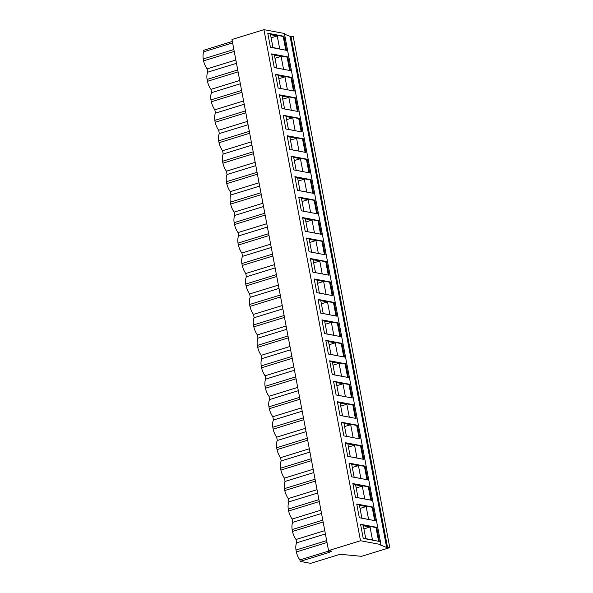 <?xml version="1.0" encoding="UTF-8"?>
<svg xmlns="http://www.w3.org/2000/svg" width="593" height="593" viewBox="0 0 593 593"><rect width="100%" height="100%" fill="white"/><g stroke="black" fill="none" stroke-linecap="round" stroke-linejoin="round"><path stroke-width="0.89" d="M239.579 80.522L210.975 89.343L211.597 92.649L240.209 83.828M239.275 78.157L240.61 85.222M243.449 100.98L214.836 109.809L215.467 113.115L244.071 104.286M243.145 98.623L244.479 105.68M247.311 121.439L218.706 130.267L219.328 133.573L247.941 124.752M247.007 119.082L248.341 126.146M251.18 141.905L222.575 150.726L223.198 154.032L251.803 145.211M250.876 139.54L252.21 146.604M255.049 162.363L226.437 171.192L227.06 174.498L255.672 165.669M254.738 160.006L256.072 167.07M258.911 182.829L230.306 191.65L230.929 194.956L259.534 186.135M258.607 180.465L259.942 187.529M262.781 203.288L234.168 212.116L234.798 215.422L263.403 206.594M262.477 200.931L263.811 207.987M266.642 223.746L238.038 232.575L238.66 235.881L267.273 227.052M266.339 221.389L267.673 228.453M270.512 244.212L241.907 253.033L242.53 256.339L271.134 247.518M270.208 241.848L271.542 248.912M274.381 264.671L245.769 273.499L246.391 276.805L275.004 267.977M274.07 262.314L275.404 269.37M278.243 285.137L249.638 293.958L250.261 297.263L278.866 288.443M277.939 282.772L279.273 289.836M282.112 305.595L253.5 314.416L254.13 317.729L282.735 308.901M281.801 303.231L283.143 310.295M285.974 326.054L257.369 334.882L257.992 338.188L286.604 329.36M285.67 323.696L287.005 330.761M289.844 346.52L261.231 355.34L261.861 358.646L290.466 349.826M289.54 344.155L290.874 351.219M293.705 366.978L265.101 375.806L265.723 379.112L294.336 370.284M293.402 364.621L294.736 371.678M297.575 387.437L268.97 396.265L269.593 399.571L298.197 390.75M297.271 385.079L298.605 392.143M301.444 407.902L272.832 416.723L273.455 420.029L302.067 411.208M301.133 405.538L302.467 412.602M305.306 428.361L276.701 437.189L277.324 440.495L305.929 431.667M305.002 426.004L306.336 433.068M309.175 448.827L280.563 457.648L281.193 460.954L309.798 452.133M308.871 446.462L310.206 453.526M313.037 469.285L284.432 478.114L285.055 481.42L313.667 472.591M312.733 466.921L314.068 473.985M316.907 489.744L288.294 498.572L288.924 501.878L317.529 493.05M316.603 487.387L317.937 494.451M320.769 510.21L292.164 519.031L292.786 522.337L321.399 513.516M320.465 507.845L321.799 514.909M340.115 554.262L310.643 563.35L300.169 561.386L329.634 552.298L328.692 552.12L331.709 551.186L328.544 550.6L360.5 540.742L380.973 544.574L380.083 544.848L386.651 547.472L389.786 547.635L361.597 556.33L340.115 554.262M324.638 530.668L296.033 539.497L296.656 542.803L325.26 533.974M324.334 528.311L325.668 535.368M235.718 60.056L207.105 68.884L207.735 72.19L236.34 63.362M235.414 57.699L236.748 64.763M232.204 41.473L203.599 50.294L203.866 51.732L232.471 42.904M232.256 40.991L232.879 44.297M360.5 540.742L263.922 29.65L231.974 39.509L328.544 550.6M367.727 479.833L365.14 466.142L349.003 463.118L351.59 476.809L367.727 479.833M363.865 459.375L361.278 445.677L345.141 442.652L347.728 456.351L363.865 459.375M359.995 438.909L357.409 425.218L341.271 422.194L343.858 435.885L359.995 438.909M356.134 418.45L353.547 404.752L337.402 401.735L339.997 415.426L356.134 418.45M352.264 397.985L349.677 384.294L333.54 381.269L336.127 394.968L352.264 397.985M348.402 377.526L345.815 363.835L329.671 360.811L332.258 374.502L348.402 377.526M344.533 357.068L341.946 343.369L325.809 340.345L328.396 354.043L344.533 357.068M340.664 336.602L338.077 322.911L321.94 319.886L324.527 333.585L340.664 336.602M336.802 316.143L334.215 302.445L318.078 299.428L320.665 313.119L336.802 316.143M332.932 295.685L330.345 281.986L314.208 278.962L316.795 292.66L332.932 295.685M329.071 275.219L326.484 261.528L310.339 258.504L312.926 272.194L329.071 275.219M325.201 254.76L322.614 241.062L306.477 238.045L309.064 251.736L325.201 254.76M321.339 234.294L318.745 220.603L302.608 217.579L305.195 231.277L321.339 234.294M317.47 213.836L314.883 200.145L298.746 197.121L301.333 210.811L317.47 213.836M313.601 193.377L311.014 179.679L294.877 176.655L297.464 190.353L313.601 193.377M309.739 172.911L307.152 159.22L291.007 156.196L293.602 169.887L309.739 172.911M305.869 152.453L303.282 138.755L287.145 135.738L289.732 149.429L305.869 152.453M302.007 131.994L299.421 118.296L283.276 115.272L285.863 128.97L302.007 131.994M298.138 111.528L295.551 97.838L279.414 94.813L282.001 108.504L298.138 111.528M294.269 91.07L291.682 77.372L275.545 74.347L278.132 88.046L294.269 91.07M290.407 70.604L287.82 56.913L271.683 53.889L274.27 67.587L290.407 70.604M371.596 500.292L369.009 486.601L352.872 483.577L355.459 497.275L371.596 500.292M375.465 520.758L372.878 507.059L356.734 504.035L359.321 517.733L375.465 520.758M379.364 541.416L376.703 527.318L360.566 524.301L363.227 538.4L379.364 541.416M286.575 50.346L283.914 36.247L267.777 33.23L270.438 47.321L286.575 50.346M263.922 29.65L284.403 33.482L380.973 544.574M284.529 34.164L290.081 36.381L386.651 547.472M290.081 36.381L290.933 36.114L387.503 547.206M290.933 36.114L293.216 36.544L389.786 547.635M328.507 551.134L299.895 559.955L300.169 561.386M299.895 559.955A11.526 5.344 -107.1 0 1 296.359 551.927L296.003 550.045A11.526 5.344 -107.1 0 1 296.656 542.803M296.033 539.497A11.526 5.344 -107.1 0 1 292.49 531.469L292.134 529.579A11.526 5.344 -107.1 0 1 292.786 522.337M292.164 519.031A11.526 5.344 -107.1 0 1 288.628 511.003L288.272 509.12A11.526 5.344 -107.1 0 1 288.924 501.878M288.294 498.572A11.526 5.344 -107.1 0 1 284.759 490.544L284.403 488.654A11.526 5.344 -107.1 0 1 285.055 481.42M284.432 478.114A11.526 5.344 -107.1 0 1 280.897 470.086L280.533 468.196A11.526 5.344 -107.1 0 1 281.193 460.954M280.563 457.648A11.526 5.344 -107.1 0 1 277.027 449.62L276.672 447.737A11.526 5.344 -107.1 0 1 277.324 440.495M276.701 437.189A11.526 5.344 -107.1 0 1 273.158 429.162L272.802 427.271A11.526 5.344 -107.1 0 1 273.455 420.029M272.832 416.723A11.526 5.344 -107.1 0 1 269.296 408.703L268.94 406.813A11.526 5.344 -107.1 0 1 269.593 399.571M268.97 396.265A11.526 5.344 -107.1 0 1 265.427 388.237L265.071 386.354A11.526 5.344 -107.1 0 1 265.723 379.112M265.101 375.806A11.526 5.344 -107.1 0 1 261.565 367.779L261.209 365.888A11.526 5.344 -107.1 0 1 261.861 358.646M261.231 355.34A11.526 5.344 -107.1 0 1 257.696 347.313L257.34 345.43A11.526 5.344 -107.1 0 1 257.992 338.188M257.369 334.882A11.526 5.344 -107.1 0 1 253.826 326.854L253.47 324.964A11.526 5.344 -107.1 0 1 254.13 317.729M253.5 314.416A11.526 5.344 -107.1 0 1 249.964 306.396L249.609 304.505A11.526 5.344 -107.1 0 1 250.261 297.263M249.638 293.958A11.526 5.344 -107.1 0 1 246.095 285.93L245.739 284.047A11.526 5.344 -107.1 0 1 246.391 276.805M245.769 273.499A11.526 5.344 -107.1 0 1 242.233 265.471L241.877 263.581A11.526 5.344 -107.1 0 1 242.53 256.339M241.907 253.033A11.526 5.344 -107.1 0 1 238.364 245.013L238.008 243.123A11.526 5.344 -107.1 0 1 238.66 235.881M238.038 232.575A11.526 5.344 -107.1 0 1 234.502 224.547L234.139 222.664A11.526 5.344 -107.1 0 1 234.798 215.422M234.168 212.116A11.526 5.344 -107.1 0 1 230.633 204.088L230.277 202.198A11.526 5.344 -107.1 0 1 230.929 194.956M230.306 191.65A11.526 5.344 -107.1 0 1 226.763 183.622L226.407 181.74A11.526 5.344 -107.1 0 1 227.06 174.498M226.437 171.192A11.526 5.344 -107.1 0 1 222.901 163.164L222.545 161.274A11.526 5.344 -107.1 0 1 223.198 154.032M222.575 150.726A11.526 5.344 -107.1 0 1 219.032 142.705L218.676 140.815A11.526 5.344 -107.1 0 1 219.328 133.573M218.706 130.267A11.526 5.344 -107.1 0 1 215.17 122.24L214.814 120.357A11.526 5.344 -107.1 0 1 215.467 113.115M214.836 109.809A11.526 5.344 -107.1 0 1 211.301 101.781L210.945 99.891A11.526 5.344 -107.1 0 1 211.597 92.649M210.975 89.343A11.526 5.344 -107.1 0 1 207.439 81.315L207.076 79.432A11.526 5.344 -107.1 0 1 207.735 72.19M207.105 68.884A11.526 5.344 -107.1 0 1 203.569 60.857L203.214 58.966A11.526 5.344 -107.1 0 1 203.866 51.732M328.196 548.77L328.692 552.12M326.654 540.586L296.003 550.045M327.01 542.476L296.359 551.927M234.22 51.406L203.569 60.857M233.864 49.515L203.214 58.966M323.141 522.01L292.49 531.469M322.785 520.128L292.134 529.579M272.965 47.566L279.674 48.826L277.242 35.936L270.534 34.676L272.965 47.566M285.796 50.197L283.202 36.47L267.843 33.593M283.202 36.47L283.914 36.247M365.755 538.637L372.463 539.897L370.032 527.007L363.324 525.746L365.755 538.637M378.586 541.276L375.992 527.54L360.633 524.664M375.992 527.54L376.703 527.318M361.893 518.178L368.601 519.431L366.163 506.548L359.454 505.288L361.893 518.178M374.687 520.61L372.167 507.282L356.808 504.406M372.167 507.282L372.878 507.059M271.127 37.819L277.242 35.936M363.917 528.889L370.032 527.007M360.047 508.431L366.163 506.548M319.279 501.552L288.628 511.003M318.923 499.662L288.272 509.12M315.409 481.093L284.759 490.544M315.053 479.203L284.403 488.654M311.547 460.628L280.897 470.086M311.192 458.745L280.533 468.196M307.678 440.169L277.027 449.62M307.322 438.279L276.672 447.737M303.809 419.703L273.158 429.162M303.453 417.82L272.802 427.271M299.947 399.245L269.296 408.703M299.591 397.354L268.94 406.813M296.077 378.786L265.427 388.237M295.722 376.896L265.071 386.354M292.216 358.32L261.565 367.779M291.86 356.437L261.209 365.888M288.346 337.862L257.696 347.313M287.99 335.972L257.34 345.43M284.484 317.396L253.826 326.854M284.121 315.513L253.47 324.964M280.615 296.937L249.964 306.396M280.259 295.047L249.609 304.505M276.746 276.479L246.095 285.93M276.39 274.589L245.739 284.047M272.884 256.013L242.233 265.471M272.528 254.13L241.877 263.581M269.014 235.554L238.364 245.013M268.659 233.664L238.008 243.123M265.153 215.096L234.502 224.547M264.797 213.206L234.139 222.664M261.283 194.63L230.633 204.088M260.927 192.747L230.277 202.198M257.421 174.172L226.763 183.622M257.058 172.281L226.407 181.74M253.552 153.706L222.901 163.164M253.196 151.823L222.545 161.274M249.683 133.247L219.032 142.705M249.327 131.357L218.676 140.815M245.821 112.789L215.17 122.24M245.465 110.898L214.814 120.357M241.951 92.323L211.301 101.781M241.596 90.44L210.945 99.891M238.089 71.864L207.439 81.315M237.734 69.974L207.076 79.432M358.024 497.72L364.732 498.972L362.293 486.082L355.592 484.829L358.024 497.72M370.818 500.151L368.297 486.816L352.939 483.94M368.297 486.816L369.009 486.601M276.835 68.032L283.543 69.285L281.104 56.394L274.396 55.142L276.835 68.032M289.629 70.463L287.108 57.128L271.75 54.252M287.108 57.128L287.82 56.913M280.704 88.49L287.405 89.743L284.974 76.86L278.265 75.6L280.704 88.49M293.491 90.922L290.978 77.594L275.612 74.718M290.978 77.594L291.682 77.372M284.566 108.949L291.274 110.209L288.835 97.319L282.135 96.059L284.566 108.949M297.36 111.38L294.84 98.053L279.481 95.177M294.84 98.053L295.551 97.838M288.435 129.415L295.144 130.668L292.705 117.777L285.996 116.524L288.435 129.415M301.229 131.846L298.709 118.518L283.35 115.635M298.709 118.518L299.421 118.296M292.297 149.873L299.005 151.133L296.574 138.243L289.866 136.983L292.297 149.873M305.091 152.305L302.571 138.977L287.212 136.101M302.571 138.977L303.282 138.755M296.166 170.332L302.875 171.592L300.436 158.702L293.728 157.449L296.166 170.332M308.96 172.771L306.44 159.435L291.081 156.559M306.44 159.435L307.152 159.22M300.028 190.798L306.737 192.05L304.305 179.16L297.597 177.907L300.028 190.798M312.822 193.229L310.302 179.901L294.943 177.025M310.302 179.901L311.014 179.679M303.898 211.256L310.606 212.516L308.167 199.626L301.466 198.366L303.898 211.256M316.692 213.688L314.171 200.36L298.813 197.484M314.171 200.36L314.883 200.145M307.767 231.722L314.468 232.975L312.037 220.085L305.328 218.832L307.767 231.722M320.554 234.153L318.041 220.818L302.682 217.942M318.041 220.818L318.745 220.603M311.629 252.181L318.337 253.433L315.906 240.55L309.198 239.29L311.629 252.181M324.423 254.612L321.903 241.284L306.544 238.408M321.903 241.284L322.614 241.062M315.498 272.639L322.207 273.899L319.768 261.009L313.06 259.756L315.498 272.639M328.292 275.078L325.772 261.743L310.413 258.867M325.772 261.743L326.484 261.528M319.36 293.105L326.068 294.358L323.637 281.467L316.929 280.215L319.36 293.105M332.154 295.536L329.634 282.209L314.275 279.333M329.634 282.209L330.345 281.986M323.229 313.564L329.938 314.824L327.499 301.933L320.791 300.673L323.229 313.564M336.023 315.995L333.503 302.667L318.144 299.791M333.503 302.667L334.215 302.445M327.099 334.022L333.8 335.282L331.368 322.392L324.66 321.139L327.099 334.022M339.885 336.461L337.373 323.126L322.006 320.25M337.373 323.126L338.077 322.911M330.961 354.488L337.669 355.741L335.23 342.858L328.529 341.598L330.961 354.488M343.755 356.919L341.234 343.592L325.876 340.716M341.234 343.592L341.946 343.369M334.83 374.946L341.538 376.207L339.1 363.316L332.391 362.056L334.83 374.946M347.617 377.378L345.104 364.05L329.745 361.174M345.104 364.05L345.815 363.835M338.692 395.412L345.4 396.665L342.969 383.775L336.261 382.522L338.692 395.412M351.486 397.844L348.966 384.516L333.607 381.633M348.966 384.516L349.677 384.294M342.561 415.871L349.27 417.124L346.831 404.241L340.123 402.981L342.561 415.871M355.355 418.302L352.835 404.975L337.476 402.098M352.835 404.975L353.547 404.752M346.423 436.329L353.131 437.59L350.7 424.699L343.992 423.446L346.423 436.329M359.217 438.768L356.697 425.433L341.338 422.557M356.697 425.433L357.409 425.218M350.293 456.795L357.001 458.048L354.562 445.158L347.854 443.905L350.293 456.795M363.086 459.227L360.566 445.899L345.208 443.023M360.566 445.899L361.278 445.677M354.162 477.254L360.863 478.514L358.431 465.624L351.723 464.363L354.162 477.254M366.948 479.685L364.436 466.357L349.069 463.481M364.436 466.357L365.14 466.142M356.185 487.972L362.293 486.082M352.316 467.506L358.431 465.624M348.454 447.048L354.562 445.158M344.585 426.582L350.7 424.699M340.716 406.123L346.831 404.241M336.854 385.665L342.969 383.775M332.984 365.199L339.1 363.316M329.122 344.741L335.23 342.858M325.253 324.282L331.368 322.392M321.391 303.816L327.499 301.933M317.522 283.358L323.637 281.467M313.653 262.892L319.768 261.009M309.791 242.433L315.906 240.55M305.921 221.975L312.037 220.085M302.059 201.509L308.167 199.626M298.19 181.05L304.305 179.16M294.321 160.584L300.436 158.702M290.459 140.126L296.574 138.243M286.589 119.667L292.705 117.777M282.728 99.201L288.835 97.319M278.858 78.743L284.974 76.86M274.996 58.284L281.104 56.394"/></g></svg>

